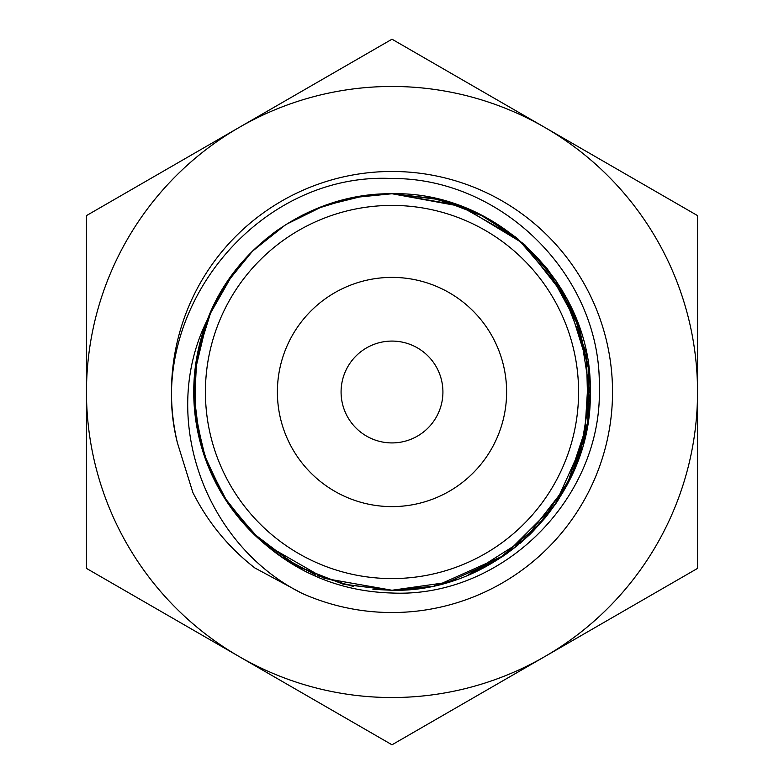 <?xml version="1.0" encoding="UTF-8"?>
<svg xmlns="http://www.w3.org/2000/svg" width="784" height="784" viewBox="0 0 784 784"><rect width="100%" height="100%" fill="white"/><g stroke="black" fill="none" stroke-linecap="round" stroke-linejoin="round"><path stroke-width="1.18" d="M545.233 266.207L574.211 313.855L588.764 367.735L587.735 423.546L571.193 476.839L540.48 523.369L498.085 559.492L447.252 582.404L392 590.254L324.292 578.337L264.874 544.135A198.254 198.254 0 0 1 207.348 319.823C235.396 245.147 312.287 192.697 392 193.746C497.948 191.071 592.939 285.925 590.254 391.98C592.949 497.732 498.252 592.939 392 590.254L344.245 584.423L299.419 567.302L260.014 539.941L228.262 503.789L206.172 461.09L195.02 414.481L195.392 366.432L207.348 319.823L194.697 372.576M252.036 532.414L227.193 502.211L208.818 467.832L197.48 430.318L193.746 391.549L197.705 352.565L209.25 315.148L227.86 280.809L252.928 250.704M309.092 211.905L331.965 203.056M294.735 564.764L251.772 532.15M227.144 502.132L208.779 467.734M208.838 316.119L233.377 273.057M251.86 251.752L281.73 227.242M302.898 214.894L316.246 208.789M355.926 197.049L392 193.746L458.777 205.33L517.734 238.718L562.02 290.021L586.432 353.231L588.127 420.988L566.901 485.345L525.251 538.794L468.028 575.103M316.177 208.809L352.584 197.705M352.908 197.637L392 193.746L436.345 198.764L478.279 213.503L516.009 237.317L547.467 268.971M430.298 586.52L392 590.254L324.39 578.376L264.874 544.135C301.477 575.348 343.853 591.636 392 593.018C502.985 598.163 602.916 497.693 599.29 387.149C601.436 276.174 502.515 177.821 392 178.517C256.966 171.657 143.825 312.032 177.429 442.901A220.529 220.529 0 0 1 392 171.471A220.529 220.529 0 0 1 612.529 392A220.529 220.529 0 0 1 301.781 593.233C205.29 545.027 158.309 417.911 207.348 319.823L197.597 353.084M252.272 532.65L222.774 495.292L203.085 452.113L194.197 405.446L196.696 357.896M224.753 285.533L236.17 269.441M391.784 590.254L372.939 589.343M315.697 574.986L281.995 556.944M227.115 502.083L208.809 467.803M199.744 440.412L193.746 392.402M193.815 386.551L194.177 378.839M194.736 372.135L197.47 353.741M217.158 298.528L227.468 281.387M242.883 261.346L249.822 253.83M253.232 250.4L266.295 238.689M272.048 234.151L278.055 229.761M315.384 209.142L334.043 202.399M392 590.254L342.98 584.1L297.126 566.087L257.064 537.246L225.312 499.339L203.958 454.818L194.275 406.514L196.823 357.19L211.504 309.984M217.109 298.626L225.4 284.533M225.704 284.063L252.566 251.056L285.788 224.587L323.812 205.839L365.128 195.569M353.143 586.412L317.265 575.632M300.507 567.89L283.338 557.826M280.574 555.983L266.785 545.713M193.746 391.343L197.254 354.838M208.544 316.834L216.815 299.174M219.853 293.667L225.567 284.269M297.361 217.795L316.138 208.828M354.074 197.401L372.341 194.716M431.612 197.744L454.798 203.948M590.254 392.882L580.219 454.279M580.091 454.671L577.661 461.551M576.024 465.765L557.081 501.789L531.229 533.14M517.901 545.154L501.848 557.042M430.896 197.597L468.028 208.897M547.595 269.137L579.719 328.212L590.244 394.626M590.176 397.625L589.49 409.454M587.294 426.173L575.985 465.853L556.836 502.162M556.434 502.75L546.174 516.646M530.111 534.237L520.106 543.312M449.399 581.767L434.395 585.668M392.049 193.746L440.04 199.655L485.276 217.05L524.976 244.951L556.65 281.554L578.494 324.723L589.254 372.028L588.196 420.518L575.456 467.156M575.25 467.656L567.018 485.139M566.656 485.815L557.022 501.887M545.252 517.783L532.179 532.199M517.362 545.595L505.415 554.611M501.946 556.973L467.832 575.182M455.837 579.699L434.179 585.717M430.445 586.491L411.463 589.303M428.152 197.068L461.845 206.457M558.041 500.329L539.157 524.859M392 193.746L462.325 206.633L523.526 243.648L567.606 299.968L588.833 368.294L584.443 439.667L554.994 504.867L504.337 555.366L439.069 584.59M413.491 589.088L395.263 590.234M392 341.079A50.921 50.921 0 0 0 341.079 392A50.921 50.921 0 0 0 392 442.921A50.921 50.921 0 0 0 442.921 392A50.921 50.921 0 0 0 392 341.079M392 506.611A114.611 114.611 0 0 1 277.389 392A114.611 114.611 0 0 1 392 277.389A114.611 114.611 0 0 1 506.611 392A114.611 114.611 0 0 1 392 506.611M392 578.582A186.582 186.582 0 0 1 205.418 392A186.582 186.582 0 0 1 392 205.418A186.582 186.582 0 0 1 578.582 392A186.582 186.582 0 0 1 392 578.582M392 86.465A305.535 305.535 0 0 0 239.238 656.6A305.535 305.535 0 0 0 697.535 392L697.535 215.6L544.762 127.4A305.535 305.535 0 0 1 697.535 392L697.535 568.4L392 744.8L86.465 568.4L86.465 215.6L392 39.2L544.762 127.4A305.535 305.535 0 0 0 392 86.465M177.429 442.901L192.825 492.43C207.809 522.262 228.477 547.428 254.829 567.939L301.781 593.233"/></g></svg>
